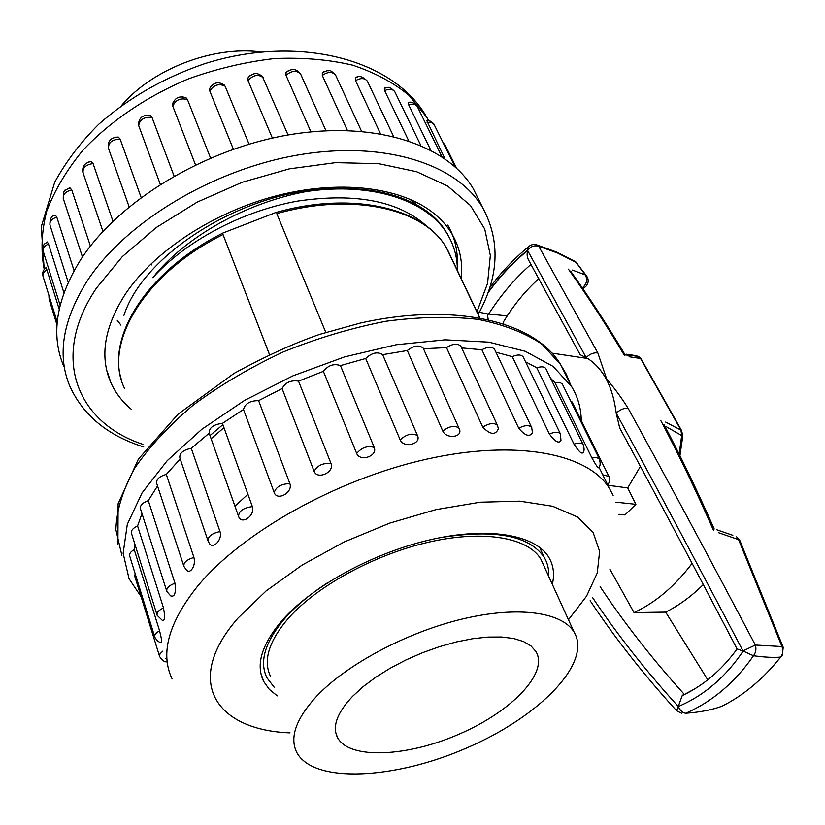 <?xml version="1.0" encoding="UTF-8"?>
<svg xmlns="http://www.w3.org/2000/svg" width="825" height="825" viewBox="0 0 825 825"><rect width="100%" height="100%" fill="white"/><g stroke="black" fill="none" stroke-linecap="round" stroke-linejoin="round"><path stroke-width="1.24" d="M487.957 292.906C500.115 276.189 513.346 262.072 527.649 250.532L527.495 250.264C513.305 261.772 500.228 275.705 488.245 292.081M665.672 422.07L680.965 430.114L640.53 358.473L629.073 356.74M572.529 270.095L585.337 274.931L576.139 262.391L557.525 252.997L538.725 246.263L597.826 352.935L606.612 378.84C615.027 388.926 622.184 398.712 628.062 408.189C666.466 477.912 708.881 556.865 755.329 645.037L781.966 646.553L738.581 539.622L718.792 532.785M562.072 366.991L566.363 374.375L570.364 384.13M600.146 586.658C624.03 622.731 651.987 658.536 684.028 694.062L682.223 695.599L678.222 706.571C704.076 695.527 725.722 677.026 743.139 651.08L737.055 648.904C694.898 568.208 655.792 494.588 619.73 428.041L616.213 413.15C612.954 387.038 603.467 368.837 587.751 358.514L580.161 354.678L528.712 260.329C527.051 257.276 526.69 254.007 527.649 250.532L586.173 357.617C589.741 353.987 593.629 352.419 597.826 352.935M609.85 569.044L634.033 612.583L665.672 612.119L707.768 679.81M507.231 315.892L487.245 313.892L488.204 319.419M503.704 323.678L503.229 322.276C513.418 305.343 525.288 290.802 538.828 278.675M634.033 612.583C655.535 602.611 674.902 586.193 692.134 563.31M618.925 514.326L624.999 514.934L635.889 504.302L627.712 487.926L607.891 485.244M640.375 466.424L627.712 487.926M635.889 504.302L615.863 502.167M679.161 454.132L681.687 435.528L666.383 426.762M626.144 354.193L636.725 355.74L624.102 354.863M703.343 584.492C691.556 596.248 679.047 605.426 665.827 612.037M685.874 693.639L694.227 689.174M530.97 264.412C515.388 277.932 501.249 294.525 488.534 314.191M565.589 374.251L566.363 374.375M743.139 651.08L753.493 655.741C735.023 682.419 712.429 701.58 685.719 713.243C699.868 712.243 711.903 709.913 721.834 706.272C743.511 695.485 763.115 679.088 780.646 657.061C774.056 657.742 765.002 657.308 753.493 655.741C755.896 652.544 756.504 648.976 755.329 645.037L742.407 651.234M534.724 244.468L537.518 245.108L538.725 246.263C534.445 245.056 530.702 246.386 527.495 250.264L527.897 247.345M489.72 287.688C501.084 272.384 513.841 258.875 528 247.149L530.135 245.499M477.665 311.86L487.245 313.892M676.613 710.779L678.542 705.839M742.974 650.915C697.084 563.362 654.833 484.11 616.213 413.15C619.998 409.664 623.947 408.014 628.062 408.189M577.737 263.876L575.602 261.721M575.592 261.7L574.303 260.978M783.224 647.357L782.244 655.267L780.646 657.061C783.049 653.947 783.492 650.44 781.966 646.553L783.224 647.357L739.86 540.571M720.545 706.705L722.762 705.808M739.778 540.385L736.632 536.848L739.839 540.519M641.376 359.308L636.725 355.74M679.944 455.72L682.801 435.878L681.687 435.528L680.965 430.114L681.646 430.619M352.564 696.352L363.082 686.709L375.705 677.263L390.081 668.271L405.807 660.021L422.41 652.75L439.426 646.666L456.328 641.943L472.642 638.725L487.905 637.065L501.693 637.003L513.635 638.509L523.462 641.51L530.949 645.882L535.941 651.502C548.903 673.087 511.428 711.624 459.308 734.064C407.395 756.865 349.563 759.763 337.6 737.746C332.001 726.712 336.992 712.913 352.564 696.352M316.769 696.073C346.912 664.228 406.746 632.332 462.237 619.039C517.801 605.684 561.959 612.006 574.076 632.074C592.567 662.805 539.375 716.678 467.146 747.77C395.206 779.367 313.861 783.987 296.856 752.617C289.297 737.632 295.938 718.781 316.769 696.073M270.631 676.624C262.783 660.608 268.816 641.025 288.74 617.884C317.584 585.472 375.592 554.018 429.938 541.87C484.337 529.681 528.175 537.683 540.849 559.123L543.737 565.455M274.364 687.442L266.98 677.882C258.957 661.495 265.124 641.448 285.471 617.75C296.257 605.715 310.138 594.155 327.113 583.038M439.777 537.725C494.526 528.877 529.33 535.415 544.211 557.339C547.594 563.021 549.068 569.322 548.656 576.262M191.761 569.456C189.812 571.766 187.987 571.88 186.285 569.776L183.944 566.476C183.305 562.64 186.636 559.628 193.937 557.442C194.989 562.103 194.267 566.115 191.761 569.456M157.534 485.925L148.304 500.6L174.972 583.223C176.107 593.092 174.663 597.3 170.62 595.846L166.856 591.504C166.134 588.318 168.836 585.554 174.972 583.223M141.983 513.542L137.589 525.958L163.505 607.953C165.186 617.048 164.783 621.173 162.298 620.328L157.162 615.357C156.43 612.738 158.544 610.263 163.505 607.953M134.465 542.85L134.227 549.605L159.576 630.785C161.679 639.2 162.236 643.118 161.236 642.531C159.091 642.51 156.956 640.747 154.852 637.24C154.151 635.116 155.729 632.961 159.576 630.785M591.938 457.978L596.578 457.493L599.321 458.927C600.6 463.227 600.373 466.156 598.641 467.713C598.208 468.456 595.98 465.218 591.938 457.978L554.926 382.645L550.574 378.211M574.004 444.149C578.542 442.592 581.604 442.757 583.172 444.654C584.399 448.398 584.399 451.007 583.151 452.502C581.79 454.358 578.738 451.564 574.004 444.149L536.807 367.795L525.535 361.814M549.429 434.043C554.761 431.743 558.432 431.712 560.443 433.95L560.979 440.591C558.824 443.809 554.967 441.623 549.429 434.043L512.284 356.637L495.959 352.223M518.729 428.227C524.762 425.081 529.062 424.803 531.609 427.381L532.507 432.517C529.805 437.343 525.216 435.92 518.729 428.227L481.893 349.748L461.649 347.903M482.78 427.133C489.349 423.06 494.237 422.483 497.454 425.401L498.393 428.711C495.557 435.373 490.349 434.847 482.78 427.133L446.5 347.624L423.483 348.738L423.225 348.16C419.213 344.706 413.903 345.5 407.292 350.522L382.666 354.668L417.563 435.703C421.42 444.19 403.755 448.47 400.166 439.869L365.702 358.493L340.447 365.588L374.22 447.428C377.922 456.008 360.102 462.165 356.678 453.461L323.39 371.332L298.526 381.119L331.062 463.619C334.589 472.271 317.357 480.078 314.098 471.281L282.088 388.565L258.637 400.651L289.874 483.625C293.215 492.339 277.282 501.456 274.209 492.597L243.499 409.489L222.42 423.369L252.368 506.602C255.523 515.357 241.539 525.391 238.611 516.491C238.6 511.18 243.189 507.88 252.368 506.602M442.767 431.011C449.635 425.968 455.07 425.061 459.061 428.288L459.577 429.526C462.371 437.539 446.315 439.137 442.767 431.011L407.292 350.522M238.446 516.027L209.168 433.218L191.276 448.295L219.997 531.548C222.822 539.746 212.561 550.172 209.096 542.943L208.117 541.179C207.642 536.621 211.602 533.414 219.997 531.548M180.201 458.958L166.32 474.385L193.937 557.442M141.075 596.609L129.051 578.727L123.142 553.297L127.318 524.318L142.034 492.948L167.166 460.701L201.867 429.248L244.571 400.383L293.04 375.787L344.572 356.895L396.227 344.737L445.16 339.828L488.833 342.158L525.247 351.285L553.039 366.372L571.467 386.358C577.851 396.804 581.109 408.2 581.274 420.544M135.135 573.612L134.826 576.417L159.442 655.958M134.227 549.605C130.505 551.75 129.009 553.946 129.742 556.184L154.667 636.632M137.589 525.958C132.773 528.217 130.752 530.722 131.536 533.476L156.967 614.718M148.304 500.6C142.333 502.838 139.745 505.632 140.518 508.963L166.64 590.834M166.32 474.385C159.215 476.438 156.018 479.469 156.729 483.471L183.717 565.785M191.276 448.295C183.098 449.976 179.293 453.193 179.86 457.937L207.879 540.468M222.42 423.369C213.458 424.432 209.045 427.711 209.168 433.218M258.637 400.651C250.14 400.62 245.097 403.569 243.499 409.489M298.526 381.119C290.854 379.964 285.368 382.439 282.088 388.565M340.447 365.588C333.908 363.34 328.226 365.258 323.39 371.332M382.666 354.668C377.52 351.429 371.858 352.698 365.702 358.493M461.144 346.809L460.876 346.242C457.627 343.138 452.843 343.602 446.5 347.624M494.794 349.769L494.546 349.233C491.948 346.5 487.73 346.675 481.893 349.748M523.37 357.338L523.132 356.843C521.08 354.482 517.461 354.41 512.284 356.637M546.078 369.033L545.851 368.579C544.252 366.568 541.231 366.31 536.807 367.795M562.444 384.254L560.01 382.377L554.926 382.645M572.272 402.322L570.58 400.744M222.884 424.669L209.993 435.528M552.337 584.347C554.699 574.293 553.544 565.321 548.883 557.422C535.507 534.899 489.266 526.474 431.743 539.416C374.292 552.307 312.964 585.626 282.635 619.822C261.783 644.129 255.461 664.661 263.67 681.44L269.259 689.308L277.272 695.867M106.693 370.208L110.302 381.377M45.705 267.888L46.881 269.754L59.194 309.21M46.53 242.375L47.273 241.942L48.489 243.983L63.917 292.803M53.934 215.624L55.254 215.036L56.77 217.057L74.064 270.631M67.97 188.523L69.97 187.894L71.744 189.915L90.42 246.087M88.43 162.061L91.183 161.545L93.07 163.577L112.942 221.193M129.133 206.807L108.58 148.675C108.085 142.684 111.942 139.487 120.141 139.085L141.137 197.443M114.85 137.249L118.336 137.084L120.141 139.085M160.287 184.326L138.425 124.884C138.868 117.604 142.89 114.51 150.49 115.603L152.017 117.449L174.075 176.045M146.51 115.139L150.49 115.603M195.484 164.825L172.827 106.291L172.951 102.816M182.511 96.783L186.398 98.062L187.492 99.588L210.53 158.018M233.362 149.201L209.787 91.028L209.602 88.729L211.076 86.068M221.822 83.407L225.142 86.212L249.057 144.158M272.374 138.095L248.026 80.602L247.974 77.901L250.202 75.405M262.267 76.209L288.069 134.98M310.912 131.856L286.028 75.374L286.058 72.507L288.492 70.579M347.438 130.515L322.307 75.436L322.338 72.6L324.576 71.28M380.48 133.753L355.544 80.644L355.451 77.952L357.308 77.148M408.705 140.797L384.615 90.606L384.326 88.131L385.698 87.708M430.763 150.14L408.674 104.796L408.127 102.527L408.994 102.362M444.923 158.751L426.69 120.429M479.243 200.733L473.241 188.657C447.635 144.973 375.653 120.481 290.153 134.63C204.755 148.675 118.233 201.207 80.448 260.04C56.007 299.661 50.49 335.187 63.917 366.63M447.779 225.101C454.884 237.497 458.03 250.975 457.225 265.526M422.544 209.395L409.613 199.072M131.464 409.427C122.399 401.868 115.552 392.989 110.921 382.81C99.34 356.4 104.373 326.504 126.008 293.143C154.76 250.81 213.716 212.128 276.179 195.845C338.693 179.613 398.702 186.852 431.423 211.489C440.282 218.171 447.222 225.813 452.234 234.393C460.01 248.005 463 262.855 461.216 278.943M276.808 213.644L325.782 332.403L276.808 213.644C353.708 191.709 425.669 209.251 446.768 248.469L447.418 249.862M479.799 317.718L447.934 250.583M269.466 354.523L222.502 233.186L276.241 212.324M211.118 438.725L223.967 427.68M234.95 506.148L247.923 494.247M427.639 226.988C399.702 201.207 356.503 192.555 298.021 201.032C242.674 210.757 185.934 240.869 152.831 277.664C185.171 236.806 245.891 202.837 305.993 191.596C372.941 180.706 428.123 199.413 446.892 233.279M457.38 270.487C457.411 257.936 454.338 246.283 448.15 235.507C428.918 200.98 372.89 181.49 305.993 191.596M340.024 188.946C254.162 185.398 144.86 250.037 123.956 315.315M222.502 233.186L269.486 354.513M151.594 263.835L151.357 264.98M260.999 51.965C213.355 45.592 152.646 68.784 121.564 105.466M120.945 325.132L117.171 320.234M713.563 530.527C696.403 491.37 678.789 454.657 660.712 420.358M624.463 355.472C605.952 324.349 587.266 295.577 568.425 269.177M592.567 597.568C617.007 634.208 645.532 670.467 678.129 706.355M685.719 713.243C682.791 712.924 680.295 710.696 678.222 706.571M586.864 276.293L585.337 274.931C587.812 279.685 586.802 284.006 582.306 287.884M582.584 288.296L585.461 286.832C588.761 283.284 589.071 279.562 586.389 275.674L575.623 261.742L556.7 252.099L537.549 245.138C533.775 243.767 530.485 244.561 527.68 247.5M716.389 529.629L732.827 535.301M171.992 678.614C160.102 653.503 168.558 622.782 197.381 586.462C241.477 532.733 336.517 479.263 426.473 459.195C516.563 439.013 588.122 453.513 609.448 488.4L613.14 495.392M566.146 375.633L560.66 364.598L542.138 344.293C525.205 332.887 503.838 324.576 478.036 319.368C450.027 316.212 419.337 316.841 385.956 321.255C351.749 327.896 317.625 338.075 283.604 351.78C250.522 367.249 220.44 384.997 193.349 405.003C168.713 425.813 149.026 447.088 134.279 468.837C122.698 490.298 116.562 510.572 115.861 529.64L121.883 555.39M568.466 619.74L586.575 596.124L597.259 572.983L599.631 551.358L593.072 532.3L577.335 516.924L552.626 506.251L519.781 501.146L480.233 502.198L436.033 509.603L389.73 523.112L344.138 541.994L302.063 565.104L266.052 590.989L238.064 618.018C182.665 681.13 215.562 730.146 290.039 732.868M602.993 474.88L608.891 476.407M562.238 383.831L599.497 459.267M545.851 368.579L583.347 445.015M523.132 356.843L560.639 434.332M494.546 349.233L531.826 427.793M460.876 346.242L497.671 425.844M400.166 439.869C406.601 434.094 412.397 432.713 417.563 435.703M356.678 453.461C361.762 447.449 367.61 445.438 374.22 447.428M314.098 471.281C317.604 465.269 323.266 462.722 331.062 463.619M274.209 492.597C275.983 486.822 281.212 483.832 289.874 483.625M166.227 658.391L165.361 658.474M167.114 661.898C164.536 662.166 162.03 660.371 159.617 656.525L159.957 653.885L162.917 651.059M428.577 120.522L426.814 117.377L409.148 95.494C393.711 82.696 374.828 72.579 352.502 65.144C328.494 59.524 302.476 57.337 274.426 58.565C245.778 61.865 217.222 68.588 188.77 78.746C146.994 96.216 110.168 121.223 82.82 150.387C66.454 170.362 54.398 190.688 46.654 211.355C41.487 231.773 40.672 251.109 44.22 269.383L41.25 226.813L54.728 182.181C66.165 161.349 80.871 142.013 98.825 124.173C128.659 97.927 163.628 77.87 203.723 64.02C297.443 33.784 393.958 58.781 426.814 117.377L428.34 120.491M143.756 446.964C108.096 435.734 83.562 415.718 70.146 386.925C56.781 355.771 62.483 320.409 87.254 280.861C125.534 222.111 212.891 169.311 298.877 154.852C384.976 140.281 457.205 164.278 482.635 207.57L473.241 188.657M476.974 311.757L487.565 283.367L490.349 255.42L484.749 229.061L470.467 205.507L447.593 186.007L416.677 171.724L378.809 163.69L335.641 162.628L289.286 168.867L242.241 182.263L197.103 202.156L156.389 227.442L122.296 256.647L96.442 288.111C49.613 357.534 77.076 422.637 142.9 444.345M49.252 296.412L49.149 299.496L56.997 324.875M46.881 269.754C43.56 271.796 42.302 274.086 43.127 276.623L57.214 322.101M48.489 243.983C44.168 246.046 42.457 248.634 43.354 251.728L60.112 305.271M56.77 217.057C51.398 219.007 49.18 221.832 50.119 225.565L68.207 282.263M71.744 189.915C65.299 191.555 62.545 194.597 63.463 199.042L82.469 256.998M93.07 163.577C85.625 164.722 82.325 167.908 83.16 173.116L102.939 231.392M152.017 117.449C144.169 116.707 139.714 119.481 138.652 125.771M187.492 99.588C180.304 97.701 175.416 99.938 172.827 106.291M225.142 86.212C218.914 83.253 213.788 84.862 209.787 91.028M263.474 77.859C258.421 73.93 253.275 74.848 248.026 80.602M300.95 74.766L300.661 74.116C296.639 70.063 291.761 70.476 286.028 75.374M335.899 75.756L335.6 75.106C332.3 71.486 327.876 71.6 322.307 75.436M367.62 81.716L367.331 81.118C364.66 77.932 360.731 77.777 355.544 80.644M395.082 92.287L394.814 91.73C392.669 88.987 389.276 88.615 384.615 90.606M417.512 106.91L417.254 106.394C415.552 104.074 412.696 103.538 408.674 104.796M434.363 124.915L431.898 122.657L427.123 122.523M445.376 145.551L443.633 143.674M222.998 234.537C143.591 273.921 102.434 344.829 124.627 388.544M552.069 353.141L587.802 358.524M676.222 710.315C643.562 674.396 614.873 637.859 590.153 600.703M682.223 695.599C703.426 685.627 721.71 670.086 737.086 648.986M676.655 710.789L681.615 713.233M582.821 288.647L583.399 288.245M769.684 669.879L780.873 656.989M682.811 435.796L681.563 430.485L641.252 359.081L638.684 356.575L626.804 354.688M570.549 271.064C588.792 296.629 606.849 324.359 624.731 354.245M663.981 424.411C681.151 457.143 697.888 492.009 714.192 529M540.849 559.123L574.076 632.074M539.612 547.284L544.211 557.339M337.6 737.746L335.734 732.569M599.002 467.177L609.448 488.4M117.903 543.984L118.119 503.724L138.373 459.133L178.025 414.212L234.032 373.395C266.135 355.905 294.752 342.88 319.883 334.311L360.071 323.132C454.833 301.806 534.93 321.358 560.66 364.598L571.467 386.358M260.782 673.004L263.67 681.44M607.798 485.059C610.036 481.274 610.345 478.294 608.737 476.087L572.076 401.919M459.577 429.526L423.225 348.16M110.921 382.81L107.415 371.951M48.881 295.216L49.149 299.496M45.983 267.671C43.168 269.909 42.158 272.693 42.931 276.035M47.273 241.942C45.189 244.489 42.848 242.272 43.148 251.109M55.254 215.036C51.686 215.284 49.902 218.584 49.892 224.916M69.97 187.894L65.526 190.142C64.164 189.626 63.401 192.369 63.226 198.371M91.183 161.545C84.717 162.7 81.953 166.33 82.913 172.435M108.395 148.139C107.477 141.096 110.787 137.414 118.336 137.084M172.559 104.62C174.725 97.608 179.334 95.422 186.398 98.062M209.602 88.729C213.355 82.283 218.347 81.118 224.555 85.222M247.974 77.901C253.12 72.27 258.235 72.157 263.33 77.55M286.058 72.507C291.679 68.073 296.546 68.609 300.661 74.116L325.978 130.732M322.338 72.6L327.247 70.63C329.742 71.61 328.742 68.032 335.6 75.106L361.577 131.33M355.451 77.952C358.442 75.178 362.402 76.23 367.331 81.118L393.587 136.455M384.326 88.131C387.678 88.151 388.358 84.81 394.814 91.73L420.791 145.396M408.127 102.527C411.304 101.454 414.346 102.743 417.254 106.394L441.932 156.709M426.329 120.46L430.887 121.285L433.795 123.884L455.039 166.784M443.19 142.787L445.149 145.097L456.555 168.166M482.635 207.57C500.569 240.797 499.053 276.447 478.098 314.521M479.603 317.687L446.768 248.469C425.195 208.374 352.925 190.627 276.303 212.407M121.234 379.139C107.178 334.424 149.191 269.806 222.502 233.279M448.15 235.507L447.047 233.197"/></g></svg>
